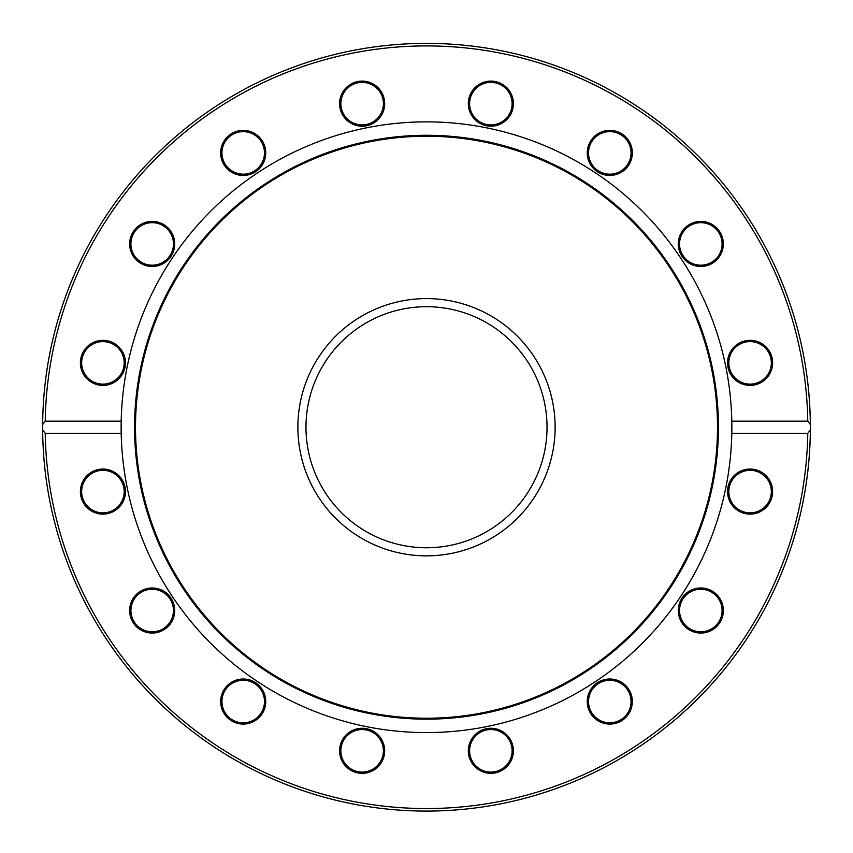 <?xml version="1.0" encoding="UTF-8"?>
<svg xmlns="http://www.w3.org/2000/svg" width="853" height="853" viewBox="0 0 853 853"><rect width="100%" height="100%" fill="white"/><g stroke="black" fill="none" stroke-linecap="round" stroke-linejoin="round"><path stroke-width="1.28" d="M297.878 427.225A128.622 128.622 0 0 1 490.816 315.834A128.622 128.622 0 0 1 490.816 538.616A128.622 128.622 0 0 1 297.878 427.225M42.661 424.495A383.85 383.85 0 0 0 42.661 429.955L42.661 424.495A383.85 383.85 0 0 0 426.5 811.075A383.85 383.85 0 0 0 810.339 429.955L807.77 433.303L731.799 433.303L731.799 421.147L807.77 421.147L810.339 424.495A383.85 383.85 0 0 0 426.5 43.375A383.85 383.85 0 0 0 42.661 424.495L45.23 421.147A381.323 381.323 0 0 1 426.5 45.913A381.323 381.323 0 0 1 807.77 421.147M810.339 424.495L810.35 427.929A383.85 383.85 0 0 1 810.339 429.955L810.339 424.069M810.339 430.285L810.211 437.685M810.137 440.031L809.987 443.923M809.817 406.934L810.115 413.908M810.211 416.808L810.339 423.792M809.849 446.759L809.934 445.074M809.923 445.351L809.806 447.665M809.497 401.678L809.55 402.52M809.625 403.65L809.678 404.61M809.134 396.752L809.7 404.908M809.07 395.856L808.921 394.203M807.482 380.427L807.983 384.692M808.26 387.23L808.335 387.987M808.441 389.032L808.516 389.704M807.77 433.303A381.323 381.323 0 0 1 426.5 808.548A381.323 381.323 0 0 1 45.23 433.303L42.661 429.955M809.806 447.558L809.305 455.577M45.23 421.147L121.201 421.147L121.201 433.303L45.23 433.303M121.201 433.303A305.363 305.363 0 0 0 426.5 732.588A305.363 305.363 0 0 0 731.799 421.147A305.363 305.363 0 0 0 426.5 121.872A305.363 305.363 0 0 0 121.201 433.303M716.755 626.454A22.53 22.53 0 0 0 706.647 588.751A22.53 22.53 0 0 0 679.052 616.356A22.53 22.53 0 0 0 716.755 626.454M490.859 773.34A22.53 22.53 0 0 0 510.382 739.54A22.53 22.53 0 0 0 471.346 739.54A22.53 22.53 0 0 0 490.859 773.34M227.271 717.48A22.53 22.53 0 0 0 264.974 707.382A22.53 22.53 0 0 0 237.379 679.777A22.53 22.53 0 0 0 227.271 717.48M80.385 491.595A22.53 22.53 0 0 0 114.185 511.107A22.53 22.53 0 0 0 114.185 472.072A22.53 22.53 0 0 0 80.385 491.595M131.362 619.139A22.53 22.53 0 0 0 170.056 624.236A22.53 22.53 0 0 0 155.129 588.175A22.53 22.53 0 0 0 131.362 619.139M353.515 771.624A22.53 22.53 0 0 0 384.479 747.868A22.53 22.53 0 0 0 348.419 732.93A22.53 22.53 0 0 0 353.515 771.624M618.414 722.363A22.53 22.53 0 0 0 623.511 683.669A22.53 22.53 0 0 0 587.45 698.607A22.53 22.53 0 0 0 618.414 722.363M770.899 500.21A22.53 22.53 0 0 0 747.143 469.246A22.53 22.53 0 0 0 732.205 505.307A22.53 22.53 0 0 0 770.899 500.21M82.101 354.24A22.53 22.53 0 0 0 105.857 385.204A22.53 22.53 0 0 0 120.795 349.144A22.53 22.53 0 0 0 82.101 354.24M234.586 132.087A22.53 22.53 0 0 0 229.489 170.792A22.53 22.53 0 0 0 265.55 155.854A22.53 22.53 0 0 0 234.586 132.087M499.485 82.826A22.53 22.53 0 0 0 468.521 106.593A22.53 22.53 0 0 0 504.581 121.531A22.53 22.53 0 0 0 499.485 82.826M721.638 235.311A22.53 22.53 0 0 0 682.944 230.214A22.53 22.53 0 0 0 697.871 266.275A22.53 22.53 0 0 0 721.638 235.311M772.615 362.866A22.53 22.53 0 0 0 738.815 343.343A22.53 22.53 0 0 0 738.815 382.379A22.53 22.53 0 0 0 772.615 362.866M625.729 136.97A22.53 22.53 0 0 0 588.026 147.079A22.53 22.53 0 0 0 615.621 174.673A22.53 22.53 0 0 0 625.729 136.97M362.141 81.11A22.53 22.53 0 0 0 342.618 114.92A22.53 22.53 0 0 0 381.654 114.92A22.53 22.53 0 0 0 362.141 81.11M136.245 227.996A22.53 22.53 0 0 0 146.353 265.699A22.53 22.53 0 0 0 173.948 238.104A22.53 22.53 0 0 0 136.245 227.996M730.435 483.448A21.272 21.272 0 0 1 758.221 471.944A21.272 21.272 0 0 1 769.726 499.73A21.272 21.272 0 0 1 741.939 511.246A21.272 21.272 0 0 1 730.435 483.448M685.78 595.479A21.272 21.272 0 0 1 715.859 595.479A21.272 21.272 0 0 1 715.859 625.558A21.272 21.272 0 0 1 685.78 625.558A21.272 21.272 0 0 1 685.78 595.479M601.653 681.899A21.272 21.272 0 0 1 629.439 693.404A21.272 21.272 0 0 1 617.935 721.19A21.272 21.272 0 0 1 590.148 709.685A21.272 21.272 0 0 1 601.653 681.899M490.859 729.539A21.272 21.272 0 0 1 512.131 750.811A21.272 21.272 0 0 1 490.859 772.072A21.272 21.272 0 0 1 469.598 750.811A21.272 21.272 0 0 1 490.859 729.539M370.277 731.16A21.272 21.272 0 0 1 381.781 758.946A21.272 21.272 0 0 1 353.995 770.462A21.272 21.272 0 0 1 342.49 742.664A21.272 21.272 0 0 1 370.277 731.16M258.246 686.505A21.272 21.272 0 0 1 258.246 716.584A21.272 21.272 0 0 1 228.167 716.584A21.272 21.272 0 0 1 228.167 686.505A21.272 21.272 0 0 1 258.246 686.505M171.837 602.378A21.272 21.272 0 0 1 160.321 630.175A21.272 21.272 0 0 1 132.535 618.66A21.272 21.272 0 0 1 144.04 590.873A21.272 21.272 0 0 1 171.837 602.378M124.186 491.595A21.272 21.272 0 0 1 102.925 512.856A21.272 21.272 0 0 1 81.653 491.595A21.272 21.272 0 0 1 102.925 470.323A21.272 21.272 0 0 1 124.186 491.595M122.565 371.002A21.272 21.272 0 0 1 94.779 382.517A21.272 21.272 0 0 1 83.274 354.72A21.272 21.272 0 0 1 111.061 343.215A21.272 21.272 0 0 1 122.565 371.002M167.22 258.971A21.272 21.272 0 0 1 137.141 258.971A21.272 21.272 0 0 1 137.141 228.892A21.272 21.272 0 0 1 167.22 228.892A21.272 21.272 0 0 1 167.22 258.971M251.347 172.562A21.272 21.272 0 0 1 223.561 161.046A21.272 21.272 0 0 1 235.065 133.26A21.272 21.272 0 0 1 262.852 144.775A21.272 21.272 0 0 1 251.347 172.562M362.141 124.922A21.272 21.272 0 0 1 340.869 103.65A21.272 21.272 0 0 1 362.141 82.378A21.272 21.272 0 0 1 383.402 103.65A21.272 21.272 0 0 1 362.141 124.922M482.723 123.301A21.272 21.272 0 0 1 471.219 95.504A21.272 21.272 0 0 1 499.005 83.999A21.272 21.272 0 0 1 510.51 111.786A21.272 21.272 0 0 1 482.723 123.301M594.754 167.945A21.272 21.272 0 0 1 594.754 137.866A21.272 21.272 0 0 1 624.833 137.866A21.272 21.272 0 0 1 624.833 167.945A21.272 21.272 0 0 1 594.754 167.945M681.163 252.072A21.272 21.272 0 0 1 692.679 224.286A21.272 21.272 0 0 1 720.465 235.791A21.272 21.272 0 0 1 708.96 263.588A21.272 21.272 0 0 1 681.163 252.072M728.814 362.866A21.272 21.272 0 0 1 750.075 341.595A21.272 21.272 0 0 1 771.347 362.866A21.272 21.272 0 0 1 750.075 384.127A21.272 21.272 0 0 1 728.814 362.866M718.439 427.225A291.939 291.939 0 0 0 280.53 174.396A291.939 291.939 0 0 0 280.53 680.054A291.939 291.939 0 0 0 718.439 427.225M717.501 427.225A291.001 291.001 0 0 0 281 175.217A291.001 291.001 0 0 0 281 679.244A291.001 291.001 0 0 0 717.501 427.225M322.978 365.521A120.518 120.518 0 0 0 424.815 547.743A120.518 120.518 0 0 0 531.707 368.421A120.518 120.518 0 0 0 322.978 365.521M536.985 493.087A128.622 128.622 0 0 1 314.224 489.985A128.622 128.622 0 0 1 428.291 298.614A128.622 128.622 0 0 1 536.985 493.087"/></g></svg>
